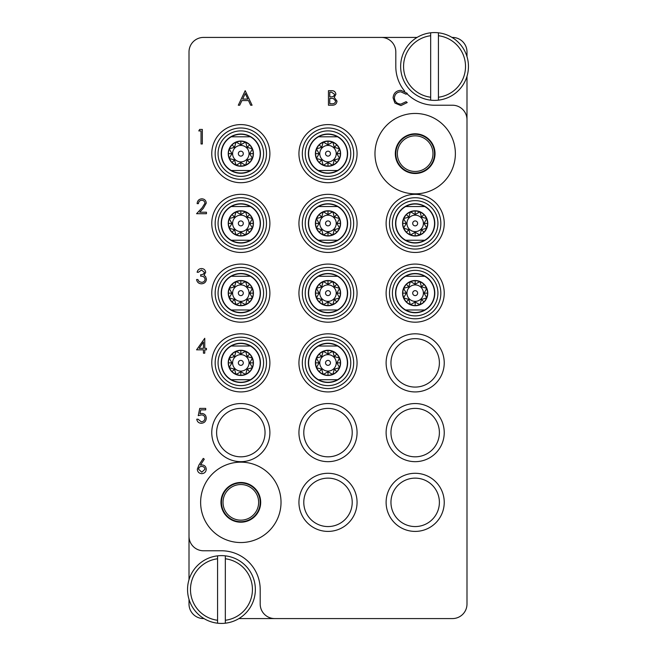 <?xml version="1.0" encoding="UTF-8"?>
<svg xmlns="http://www.w3.org/2000/svg" width="656" height="656" viewBox="0 0 656 656"><rect width="100%" height="100%" fill="white"/><g stroke="black" fill="none" stroke-linecap="round" stroke-linejoin="round"><path stroke-width="0.98" d="M240.826 542.545A40.196 40.196 0 0 0 281.022 502.348A40.196 40.196 0 0 0 240.826 462.152A40.196 40.196 0 0 0 200.629 502.348A40.196 40.196 0 0 0 240.826 542.545M415.174 193.848A40.196 40.196 0 0 0 455.371 153.652A40.196 40.196 0 0 0 415.174 113.455A40.196 40.196 0 0 0 374.978 153.652A40.196 40.196 0 0 0 415.174 193.848M269.887 153.652A29.061 29.061 0 0 0 240.826 124.591A29.061 29.061 0 0 0 211.765 153.652A29.061 29.061 0 0 0 240.826 182.712A29.061 29.061 0 0 0 269.887 153.652M269.887 223.393A29.061 29.061 0 0 0 240.826 194.332A29.061 29.061 0 0 0 211.765 223.393A29.061 29.061 0 0 0 240.826 252.453A29.061 29.061 0 0 0 269.887 223.393M269.887 293.134A29.061 29.061 0 0 0 240.826 264.073A29.061 29.061 0 0 0 211.765 293.134A29.061 29.061 0 0 0 240.826 322.186A29.061 29.061 0 0 0 269.887 293.134M357.061 293.134A29.061 29.061 0 0 0 328 264.073A29.061 29.061 0 0 0 298.939 293.134A29.061 29.061 0 0 0 328 322.186A29.061 29.061 0 0 0 357.061 293.134M357.061 223.393A29.061 29.061 0 0 0 328 194.332A29.061 29.061 0 0 0 298.939 223.393A29.061 29.061 0 0 0 328 252.453A29.061 29.061 0 0 0 357.061 223.393M357.061 153.652A29.061 29.061 0 0 0 328 124.591A29.061 29.061 0 0 0 298.939 153.652A29.061 29.061 0 0 0 328 182.712A29.061 29.061 0 0 0 357.061 153.652M444.235 223.393A29.061 29.061 0 0 0 415.174 194.332A29.061 29.061 0 0 0 386.113 223.393A29.061 29.061 0 0 0 415.174 252.453A29.061 29.061 0 0 0 444.235 223.393M444.235 293.134A29.061 29.061 0 0 0 415.174 264.073A29.061 29.061 0 0 0 386.113 293.134A29.061 29.061 0 0 0 415.174 322.186A29.061 29.061 0 0 0 444.235 293.134M444.235 362.866A29.061 29.061 0 0 0 415.174 333.814A29.061 29.061 0 0 0 386.113 362.866A29.061 29.061 0 0 0 415.174 391.927A29.061 29.061 0 0 0 444.235 362.866M439.389 362.866A24.215 24.215 0 0 0 415.174 338.652A24.215 24.215 0 0 0 390.96 362.866A24.215 24.215 0 0 0 415.174 387.081A24.215 24.215 0 0 0 439.389 362.866M444.235 432.607A29.061 29.061 0 0 0 415.174 403.547A29.061 29.061 0 0 0 386.113 432.607A29.061 29.061 0 0 0 415.174 461.668A29.061 29.061 0 0 0 444.235 432.607M439.389 432.607A24.215 24.215 0 0 0 415.174 408.393A24.215 24.215 0 0 0 390.96 432.607A24.215 24.215 0 0 0 415.174 456.822A24.215 24.215 0 0 0 439.389 432.607M269.887 362.866A29.061 29.061 0 0 0 240.826 333.814A29.061 29.061 0 0 0 211.765 362.866A29.061 29.061 0 0 0 240.826 391.927A29.061 29.061 0 0 0 269.887 362.866M269.887 432.607A29.061 29.061 0 0 0 240.826 403.547A29.061 29.061 0 0 0 211.765 432.607A29.061 29.061 0 0 0 240.826 461.668A29.061 29.061 0 0 0 269.887 432.607M265.04 432.607A24.215 24.215 0 0 0 240.826 408.393A24.215 24.215 0 0 0 216.611 432.607A24.215 24.215 0 0 0 240.826 456.822A24.215 24.215 0 0 0 265.04 432.607M357.061 432.607A29.061 29.061 0 0 0 328 403.547A29.061 29.061 0 0 0 298.939 432.607A29.061 29.061 0 0 0 328 461.668A29.061 29.061 0 0 0 357.061 432.607M352.215 432.607A24.215 24.215 0 0 0 328 408.393A24.215 24.215 0 0 0 303.785 432.607A24.215 24.215 0 0 0 328 456.822A24.215 24.215 0 0 0 352.215 432.607M357.061 502.348A29.061 29.061 0 0 0 328 473.288A29.061 29.061 0 0 0 298.939 502.348A29.061 29.061 0 0 0 328 531.409A29.061 29.061 0 0 0 357.061 502.348M352.215 502.348A24.215 24.215 0 0 0 328 478.134A24.215 24.215 0 0 0 303.785 502.348A24.215 24.215 0 0 0 328 526.563A24.215 24.215 0 0 0 352.215 502.348M357.061 362.866A29.061 29.061 0 0 0 328 333.814A29.061 29.061 0 0 0 298.939 362.866A29.061 29.061 0 0 0 328 391.927A29.061 29.061 0 0 0 357.061 362.866M444.235 502.348A29.061 29.061 0 0 0 415.174 473.288A29.061 29.061 0 0 0 386.113 502.348A29.061 29.061 0 0 0 415.174 531.409A29.061 29.061 0 0 0 444.235 502.348M439.389 502.348A24.215 24.215 0 0 0 415.174 478.134A24.215 24.215 0 0 0 390.96 502.348A24.215 24.215 0 0 0 415.174 526.563A24.215 24.215 0 0 0 439.389 502.348M395.314 153.652A19.852 19.852 0 0 1 415.174 133.799A19.852 19.852 0 0 1 435.026 153.652A19.852 19.852 0 0 1 415.174 173.512A19.852 19.852 0 0 1 395.314 153.652M220.974 502.348A19.852 19.852 0 0 1 240.826 482.488A19.852 19.852 0 0 1 260.686 502.348A19.852 19.852 0 0 1 240.826 522.201A19.852 19.852 0 0 1 220.974 502.348M466.99 56.662L466.99 51.947A14.53 14.53 0 0 0 452.468 37.425L452.009 37.425M417.085 37.425L203.532 37.425A14.53 14.53 0 0 0 189.01 51.947L189.01 536.247A14.53 14.53 0 0 0 203.532 550.778L221.457 550.778A38.745 38.745 0 0 1 260.194 589.523L260.194 604.053A14.53 14.53 0 0 0 274.725 618.575L452.468 618.575A14.53 14.53 0 0 0 466.99 604.053L466.99 119.753A14.53 14.53 0 0 0 452.468 105.222L434.543 105.222A38.745 38.745 0 0 1 406.9 93.619M189.01 599.338L189.01 604.053A14.53 14.53 0 0 0 203.532 618.575L203.991 618.575M238.915 618.575L274.725 618.575M381.275 37.425A14.53 14.53 0 0 1 395.806 51.947L395.806 66.477A38.745 38.745 0 0 0 404.711 91.2M189.01 536.247L189.01 579.699M466.99 119.753L466.99 76.301M198.801 130.929L199.654 129.437L202.343 129.437L202.343 143.967L201.039 143.967L201.039 130.929L198.801 130.929M201.802 200.293C199.752 200.457 198.629 201.581 198.432 203.647L197.128 203.647C197.366 200.695 198.948 199.08 201.868 198.801C204.549 199.006 206.009 200.441 206.255 203.122L203.319 208.337L199.678 212.216L206.443 212.216L206.443 213.708L196.57 213.708L202.204 207.69L204.951 203.237C204.721 201.4 203.672 200.416 201.802 200.293M201.474 270.034L198.432 272.265L197.128 272.265C197.669 269.952 199.112 268.714 201.449 268.542C203.918 268.665 205.336 269.928 205.697 272.314L204 275.307L205.574 276.545L206.443 279.128C206.082 282.08 204.41 283.646 201.417 283.818C198.694 283.671 197.079 282.236 196.57 279.53L197.874 279.53L199.014 281.539L201.441 282.326C203.557 282.301 204.795 281.276 205.139 279.251C204.598 277.045 203.114 276.02 200.67 276.176L200.67 274.692C202.614 274.807 203.86 274.011 204.393 272.314L201.474 270.034M196.57 349.828L204.762 338.283L204.762 348.344L206.443 348.344L206.443 349.828L204.762 349.828L204.762 353.182L203.458 353.182L203.458 349.828L196.57 349.828M199.129 348.344L203.458 348.344L203.458 342.03L199.129 348.344M199.736 408.393L205.697 408.393L205.697 409.885L200.752 409.885L199.973 413.706L201.679 413.419C204.565 413.682 206.091 415.264 206.255 418.175C206.025 421.349 204.336 423.054 201.187 423.292C198.661 423.095 197.185 421.726 196.759 419.2L198.063 419.2L201.261 421.808C203.524 421.603 204.754 420.373 204.951 418.118C204.746 416.035 203.581 414.969 201.449 414.912L198.243 415.658L199.736 408.393M198.94 465.022L203.278 458.388L204.278 459.175L200.441 465.047L201.941 464.907C204.582 465.137 206.025 466.572 206.255 469.212C206 471.959 204.492 473.443 201.712 473.665C199.014 473.419 197.546 471.943 197.317 469.237L198.94 465.022M201.671 466.4C199.826 466.498 198.809 467.466 198.62 469.294L201.786 472.172L204.951 469.294C204.672 467.449 203.581 466.482 201.671 466.4M245.188 90.692L252.076 105.222L250.658 105.222L248.509 100.565L241.925 100.565L239.719 105.222L238.292 105.222L245.188 90.692M245.262 93.529L242.63 99.072L247.829 99.072L245.262 93.529M328.451 105.222L328.451 90.692L331.28 90.692C333.978 90.528 335.519 91.733 335.897 94.292L334.216 97.383L337.012 101.098C336.684 103.779 335.134 105.157 332.379 105.222L328.451 105.222M329.755 92.184L329.755 96.842L330.624 96.842C332.789 97.104 334.109 96.26 334.593 94.316L331.518 92.184L329.755 92.184M329.755 98.334L329.755 103.73L331.608 103.73C333.838 103.992 335.208 103.107 335.708 101.098L333.33 98.498L329.755 98.334M400.898 90.323L407.237 93.357L406.097 94.234L400.816 91.815C396.921 92.086 394.781 94.136 394.387 97.974C394.797 101.844 396.97 103.894 400.906 104.107L406.097 101.68L407.237 102.549L400.914 105.591L394.928 103.058L393.083 97.875C393.543 93.16 396.15 90.643 400.898 90.323M217.579 620.273L217.579 558.773A30.996 30.996 0 0 0 217.579 620.273L217.579 623.2A33.899 33.899 0 0 1 217.579 555.845A33.899 33.899 0 0 1 255.356 589.523A33.899 33.899 0 0 1 225.328 623.2L225.328 620.273A30.996 30.996 0 0 0 225.328 558.773L225.328 555.845M225.328 620.273L225.328 558.773M225.328 623.2A33.899 33.899 0 0 1 217.579 623.2M217.579 555.845L217.579 558.773M438.421 35.727L438.421 97.227A30.996 30.996 0 0 0 438.421 35.727L438.421 32.8A33.899 33.899 0 0 1 438.421 100.155A33.899 33.899 0 0 1 400.644 66.477A33.899 33.899 0 0 1 430.672 32.8L430.672 35.727A30.996 30.996 0 0 0 430.672 97.227L430.672 100.155M430.672 35.727L430.672 97.227M430.672 32.8A33.899 33.899 0 0 1 438.421 32.8M438.421 100.155L438.421 97.227M240.826 127.986A25.666 25.666 0 0 0 215.16 153.652A25.666 25.666 0 0 0 240.826 179.318A25.666 25.666 0 0 0 266.492 153.652A25.666 25.666 0 0 0 240.826 127.986M240.826 156.12A2.468 2.468 0 0 1 238.358 153.652A2.468 2.468 0 0 1 240.826 151.183A2.468 2.468 0 0 1 243.294 153.652A2.468 2.468 0 0 1 240.826 156.12A2.468 2.468 0 0 0 243.294 153.652A2.468 2.468 0 0 0 240.826 151.183M240.826 161.884A8.233 8.233 0 0 0 249.059 153.652A8.233 8.233 0 0 0 240.826 145.419A8.233 8.233 0 0 0 232.593 153.652A8.233 8.233 0 0 0 240.826 161.884M245.647 142.016L240.826 144.763L240.826 141.065A12.595 12.595 0 0 0 228.231 153.652A12.595 12.595 0 0 0 240.826 166.247L236.004 165.287L231.921 162.557L229.19 158.473L228.231 153.652L229.19 148.83L231.921 144.746L236.004 142.016L240.826 141.065L245.647 142.016L249.731 144.746L252.462 148.83L247.115 147.362L245.647 142.016M249.715 153.652L252.462 148.83L253.421 153.652L252.462 158.473L249.715 153.652L253.421 153.652M247.115 159.941L252.462 158.473L249.731 162.557L245.647 165.287L247.115 159.941L249.731 162.557M240.826 144.763L236.004 142.016L234.536 147.362L229.19 148.83L231.937 153.652L229.19 158.473L234.536 159.941L236.004 165.287L240.826 162.54L245.647 165.287L240.826 166.247A12.595 12.595 0 0 0 253.421 153.652A12.595 12.595 0 0 0 240.826 141.065M240.826 173.266A19.614 19.614 0 0 1 221.211 153.652A19.614 19.614 0 0 1 240.826 134.037A19.614 19.614 0 0 1 260.44 153.652A19.614 19.614 0 0 1 240.826 173.266M231.273 136.801A19.368 19.368 0 0 1 250.379 136.801L231.273 136.801A19.368 19.368 0 0 0 231.273 170.503L250.379 170.503A19.368 19.368 0 0 1 231.273 170.503L231.675 170.503M240.826 176.415A22.763 22.763 0 0 0 263.589 153.652A22.763 22.763 0 0 0 240.826 130.888A22.763 22.763 0 0 0 218.063 153.652A22.763 22.763 0 0 0 240.826 176.415M234.536 159.941L231.921 162.557M234.536 147.362L231.921 144.746M247.115 147.362L249.731 144.746M231.937 153.652L228.231 153.652M240.826 162.54L240.826 166.247M250.379 136.801A19.368 19.368 0 0 1 250.379 170.503L249.977 170.503M328 337.2A25.666 25.666 0 0 0 302.334 362.866A25.666 25.666 0 0 0 328 388.541A25.666 25.666 0 0 0 353.666 362.866A25.666 25.666 0 0 0 328 337.2M240.826 337.2A25.666 25.666 0 0 0 215.16 362.866A25.666 25.666 0 0 0 240.826 388.541A25.666 25.666 0 0 0 266.492 362.866A25.666 25.666 0 0 0 240.826 337.2M415.174 267.459A25.666 25.666 0 0 0 389.508 293.134A25.666 25.666 0 0 0 415.174 318.8A25.666 25.666 0 0 0 440.84 293.134A25.666 25.666 0 0 0 415.174 267.459M415.174 197.727A25.666 25.666 0 0 0 389.508 223.393A25.666 25.666 0 0 0 415.174 249.059A25.666 25.666 0 0 0 440.84 223.393A25.666 25.666 0 0 0 415.174 197.727M328 127.986A25.666 25.666 0 0 0 302.334 153.652A25.666 25.666 0 0 0 328 179.318A25.666 25.666 0 0 0 353.666 153.652A25.666 25.666 0 0 0 328 127.986M328 197.727A25.666 25.666 0 0 0 302.334 223.393A25.666 25.666 0 0 0 328 249.059A25.666 25.666 0 0 0 353.666 223.393A25.666 25.666 0 0 0 328 197.727M328 267.459A25.666 25.666 0 0 0 302.334 293.134A25.666 25.666 0 0 0 328 318.8A25.666 25.666 0 0 0 353.666 293.134A25.666 25.666 0 0 0 328 267.459M240.826 267.459A25.666 25.666 0 0 0 215.16 293.134A25.666 25.666 0 0 0 240.826 318.8A25.666 25.666 0 0 0 266.492 293.134A25.666 25.666 0 0 0 240.826 267.459M240.826 197.727A25.666 25.666 0 0 0 215.16 223.393A25.666 25.666 0 0 0 240.826 249.059A25.666 25.666 0 0 0 266.492 223.393A25.666 25.666 0 0 0 240.826 197.727M328 365.343A2.468 2.468 0 0 1 325.532 362.866A2.468 2.468 0 0 1 328 360.398A2.468 2.468 0 0 1 330.468 362.866A2.468 2.468 0 0 1 328 365.343M328 371.099A8.233 8.233 0 0 0 336.233 362.866A8.233 8.233 0 0 0 328 354.634A8.233 8.233 0 0 0 319.767 362.866A8.233 8.233 0 0 0 328 371.099M332.822 351.239L328 353.978L328 350.279A12.595 12.595 0 0 0 315.405 362.866A12.595 12.595 0 0 0 328 375.462L323.178 374.502L319.095 371.772L316.364 367.688L315.405 362.866L316.364 358.053L319.095 353.969L323.178 351.239L328 350.279L332.822 351.239L336.905 353.969L339.636 358.053L334.289 356.585L332.822 351.239M336.889 362.866L339.636 358.053L340.595 362.866L339.636 367.688L336.889 362.866L340.595 362.866M334.289 369.156L339.636 367.688L336.905 371.772L332.822 374.502L334.289 369.156L336.905 371.772M328 353.978L323.178 351.239L321.711 356.585L316.364 358.053L319.111 362.866L316.364 367.688L321.711 369.156L323.178 374.502L328 371.763L332.822 374.502L328 375.462A12.595 12.595 0 0 0 340.595 362.866A12.595 12.595 0 0 0 328 350.279M328 382.481A19.614 19.614 0 0 1 308.386 362.866A19.614 19.614 0 0 1 328 343.252A19.614 19.614 0 0 1 347.614 362.866A19.614 19.614 0 0 1 328 382.481M318.447 346.015A19.368 19.368 0 0 1 337.553 346.015L318.447 346.015A19.368 19.368 0 0 0 318.447 379.726L337.553 379.726A19.368 19.368 0 0 1 318.447 379.726L318.849 379.726M328 385.63A22.763 22.763 0 0 0 350.763 362.866A22.763 22.763 0 0 0 328 340.111A22.763 22.763 0 0 0 305.237 362.866A22.763 22.763 0 0 0 328 385.63M321.711 369.156L319.095 371.772M321.711 356.585L319.095 353.969M334.289 356.585L336.905 353.969M319.111 362.866L315.405 362.866M328 371.763L328 375.462M337.553 346.015A19.368 19.368 0 0 1 337.553 379.726L337.151 379.726M240.826 365.343A2.468 2.468 0 0 1 238.358 362.866A2.468 2.468 0 0 1 240.826 360.398A2.468 2.468 0 0 1 243.294 362.866A2.468 2.468 0 0 1 240.826 365.343M240.826 371.099A8.233 8.233 0 0 0 249.059 362.866A8.233 8.233 0 0 0 240.826 354.634A8.233 8.233 0 0 0 232.593 362.866A8.233 8.233 0 0 0 240.826 371.099M245.647 351.239L240.826 353.978L240.826 350.279A12.595 12.595 0 0 0 228.231 362.866A12.595 12.595 0 0 0 240.826 375.462L236.004 374.502L231.921 371.772L229.19 367.688L228.231 362.866L229.19 358.053L231.921 353.969L236.004 351.239L240.826 350.279L245.647 351.239L249.731 353.969L252.462 358.053L247.115 356.585L245.647 351.239M249.715 362.866L252.462 358.053L253.421 362.866L252.462 367.688L249.715 362.866L253.421 362.866M247.115 369.156L252.462 367.688L249.731 371.772L245.647 374.502L247.115 369.156L249.731 371.772M240.826 353.978L236.004 351.239L234.536 356.585L229.19 358.053L231.937 362.866L229.19 367.688L234.536 369.156L236.004 374.502L240.826 371.763L245.647 374.502L240.826 375.462A12.595 12.595 0 0 0 253.421 362.866A12.595 12.595 0 0 0 240.826 350.279M240.826 382.481A19.614 19.614 0 0 1 221.211 362.866A19.614 19.614 0 0 1 240.826 343.252A19.614 19.614 0 0 1 260.44 362.866A19.614 19.614 0 0 1 240.826 382.481M231.273 346.015A19.368 19.368 0 0 1 250.379 346.015L231.273 346.015A19.368 19.368 0 0 0 231.273 379.726L250.379 379.726A19.368 19.368 0 0 1 231.273 379.726L231.675 379.726M240.826 385.63A22.763 22.763 0 0 0 263.589 362.866A22.763 22.763 0 0 0 240.826 340.111A22.763 22.763 0 0 0 218.063 362.866A22.763 22.763 0 0 0 240.826 385.63M234.536 369.156L231.921 371.772M234.536 356.585L231.921 353.969M247.115 356.585L249.731 353.969M231.937 362.866L228.231 362.866M240.826 371.763L240.826 375.462M250.379 346.015A19.368 19.368 0 0 1 250.379 379.726L249.977 379.726M415.174 295.602A2.468 2.468 0 0 1 412.706 293.134A2.468 2.468 0 0 1 415.174 290.657A2.468 2.468 0 0 1 417.642 293.134A2.468 2.468 0 0 1 415.174 295.602M415.174 301.366A8.233 8.233 0 0 0 423.407 293.134A8.233 8.233 0 0 0 415.174 284.901A8.233 8.233 0 0 0 406.941 293.134A8.233 8.233 0 0 0 415.174 301.366M419.996 281.498L415.174 284.237L415.174 280.538A12.595 12.595 0 0 0 402.579 293.134A12.595 12.595 0 0 0 415.174 305.721L410.353 304.761L406.269 302.031L403.538 297.947L402.579 293.134L403.538 288.312L406.269 284.228L410.353 281.498L415.174 280.538L419.996 281.498L424.079 284.228L426.81 288.312L421.464 286.844L419.996 281.498M424.063 293.134L426.81 288.312L427.769 293.134L426.81 297.947L424.063 293.134L427.769 293.134M421.464 299.415L426.81 297.947L424.079 302.031L419.996 304.761L421.464 299.415L424.079 302.031M415.174 284.237L410.353 281.498L408.885 286.844L403.538 288.312L406.285 293.134L403.538 297.947L408.885 299.415L410.353 304.761L415.174 302.022L419.996 304.761L415.174 305.721A12.595 12.595 0 0 0 427.769 293.134A12.595 12.595 0 0 0 415.174 280.538M415.174 312.748A19.614 19.614 0 0 1 395.56 293.134A19.614 19.614 0 0 1 415.174 273.519A19.614 19.614 0 0 1 434.789 293.134A19.614 19.614 0 0 1 415.174 312.748M405.621 276.274A19.368 19.368 0 0 1 424.727 276.274L405.621 276.274A19.368 19.368 0 0 0 405.621 309.985L424.727 309.985A19.368 19.368 0 0 1 405.621 309.985L406.023 309.985M415.174 315.889A22.763 22.763 0 0 0 437.937 293.134A22.763 22.763 0 0 0 415.174 270.37A22.763 22.763 0 0 0 392.411 293.134A22.763 22.763 0 0 0 415.174 315.889M408.885 299.415L406.269 302.031M408.885 286.844L406.269 284.228M421.464 286.844L424.079 284.228M406.285 293.134L402.579 293.134M415.174 302.022L415.174 305.721M424.727 276.274A19.368 19.368 0 0 1 424.727 309.985L424.325 309.985M415.174 225.861A2.468 2.468 0 0 1 412.706 223.393A2.468 2.468 0 0 1 415.174 220.924A2.468 2.468 0 0 1 417.642 223.393A2.468 2.468 0 0 1 415.174 225.861M415.174 231.625A8.233 8.233 0 0 0 423.407 223.393A8.233 8.233 0 0 0 415.174 215.16A8.233 8.233 0 0 0 406.941 223.393A8.233 8.233 0 0 0 415.174 231.625M419.996 211.757L415.174 214.504L415.174 210.797A12.595 12.595 0 0 0 402.579 223.393A12.595 12.595 0 0 0 415.174 235.98L410.353 235.028L406.269 232.298L403.538 228.206L402.579 223.393L403.538 218.571L406.269 214.487L410.353 211.757L415.174 210.797L419.996 211.757L424.079 214.487L426.81 218.571L421.464 217.103L419.996 211.757M424.063 223.393L426.81 218.571L427.769 223.393L426.81 228.214L424.063 223.393L427.769 223.393M421.464 229.682L426.81 228.214L424.079 232.298L419.996 235.028L421.464 229.682L424.079 232.298M415.174 214.504L410.353 211.757L408.885 217.103L403.538 218.571L406.285 223.393L403.538 228.206L408.885 229.682L410.353 235.028L415.174 232.281L419.996 235.028L415.174 235.98A12.595 12.595 0 0 0 427.769 223.393A12.595 12.595 0 0 0 415.174 210.797M415.174 243.007A19.614 19.614 0 0 1 395.56 223.393A19.614 19.614 0 0 1 415.174 203.778A19.614 19.614 0 0 1 434.789 223.393A19.614 19.614 0 0 1 415.174 243.007M405.621 206.542A19.368 19.368 0 0 1 424.727 206.542L405.621 206.542A19.368 19.368 0 0 0 405.621 240.244L424.727 240.244A19.368 19.368 0 0 1 405.621 240.244L406.023 240.244M415.174 246.156A22.763 22.763 0 0 0 437.937 223.393A22.763 22.763 0 0 0 415.174 200.629A22.763 22.763 0 0 0 392.411 223.393A22.763 22.763 0 0 0 415.174 246.156M408.885 229.682L406.269 232.298M408.885 217.103L406.269 214.487M421.464 217.103L424.079 214.487M406.285 223.393L402.579 223.393M415.174 232.281L415.174 235.98M424.727 206.542A19.368 19.368 0 0 1 424.727 240.244L424.325 240.244M328 156.12A2.468 2.468 0 0 1 325.532 153.652A2.468 2.468 0 0 1 328 151.183A2.468 2.468 0 0 1 330.468 153.652A2.468 2.468 0 0 1 328 156.12M328 161.884A8.233 8.233 0 0 0 336.233 153.652A8.233 8.233 0 0 0 328 145.419A8.233 8.233 0 0 0 319.767 153.652A8.233 8.233 0 0 0 328 161.884M332.822 142.016L328 144.763L328 141.065A12.595 12.595 0 0 0 315.405 153.652A12.595 12.595 0 0 0 328 166.247L323.178 165.287L319.095 162.557L316.364 158.473L315.405 153.652L316.364 148.83L319.095 144.746L323.178 142.016L328 141.065L332.822 142.016L336.905 144.746L339.636 148.83L334.289 147.362L332.822 142.016M336.889 153.652L339.636 148.83L340.595 153.652L339.636 158.473L336.889 153.652L340.595 153.652M334.289 159.941L339.636 158.473L336.905 162.557L332.822 165.287L334.289 159.941L336.905 162.557M328 144.763L323.178 142.016L321.711 147.362L316.364 148.83L319.111 153.652L316.364 158.473L321.711 159.941L323.178 165.287L328 162.54L332.822 165.287L328 166.247A12.595 12.595 0 0 0 340.595 153.652A12.595 12.595 0 0 0 328 141.065M328 173.266A19.614 19.614 0 0 1 308.386 153.652A19.614 19.614 0 0 1 328 134.037A19.614 19.614 0 0 1 347.614 153.652A19.614 19.614 0 0 1 328 173.266M318.447 136.801A19.368 19.368 0 0 1 337.553 136.801L318.447 136.801A19.368 19.368 0 0 0 318.447 170.503L337.553 170.503A19.368 19.368 0 0 1 318.447 170.503L318.849 170.503M328 176.415A22.763 22.763 0 0 0 350.763 153.652A22.763 22.763 0 0 0 328 130.888A22.763 22.763 0 0 0 305.237 153.652A22.763 22.763 0 0 0 328 176.415M321.711 159.941L319.095 162.557M321.711 147.362L319.095 144.746M334.289 147.362L336.905 144.746M319.111 153.652L315.405 153.652M328 162.54L328 166.247M337.553 136.801A19.368 19.368 0 0 1 337.553 170.503L337.151 170.503M328 225.861A2.468 2.468 0 0 1 325.532 223.393A2.468 2.468 0 0 1 328 220.924A2.468 2.468 0 0 1 330.468 223.393A2.468 2.468 0 0 1 328 225.861M328 231.625A8.233 8.233 0 0 0 336.233 223.393A8.233 8.233 0 0 0 328 215.16A8.233 8.233 0 0 0 319.767 223.393A8.233 8.233 0 0 0 328 231.625M332.822 211.757L328 214.504L328 210.797A12.595 12.595 0 0 0 315.405 223.393A12.595 12.595 0 0 0 328 235.98L323.178 235.028L319.095 232.298L316.364 228.206L315.405 223.393L316.364 218.571L319.095 214.487L323.178 211.757L328 210.797L332.822 211.757L336.905 214.487L339.636 218.571L334.289 217.103L332.822 211.757M336.889 223.393L339.636 218.571L340.595 223.393L339.636 228.214L336.889 223.393L340.595 223.393M334.289 229.682L339.636 228.214L336.905 232.298L332.822 235.028L334.289 229.682L336.905 232.298M328 214.504L323.178 211.757L321.711 217.103L316.364 218.571L319.111 223.393L316.364 228.206L321.711 229.682L323.178 235.028L328 232.281L332.822 235.028L328 235.98A12.595 12.595 0 0 0 340.595 223.393A12.595 12.595 0 0 0 328 210.797M328 243.007A19.614 19.614 0 0 1 308.386 223.393A19.614 19.614 0 0 1 328 203.778A19.614 19.614 0 0 1 347.614 223.393A19.614 19.614 0 0 1 328 243.007M318.447 206.542A19.368 19.368 0 0 1 337.553 206.542L318.447 206.542A19.368 19.368 0 0 0 318.447 240.244L337.553 240.244A19.368 19.368 0 0 1 318.447 240.244L318.849 240.244M328 246.156A22.763 22.763 0 0 0 350.763 223.393A22.763 22.763 0 0 0 328 200.629A22.763 22.763 0 0 0 305.237 223.393A22.763 22.763 0 0 0 328 246.156M321.711 229.682L319.095 232.298M321.711 217.103L319.095 214.487M334.289 217.103L336.905 214.487M319.111 223.393L315.405 223.393M328 232.281L328 235.98M337.553 206.542A19.368 19.368 0 0 1 337.553 240.244L337.151 240.244M328 295.602A2.468 2.468 0 0 1 325.532 293.134A2.468 2.468 0 0 1 328 290.657A2.468 2.468 0 0 1 330.468 293.134A2.468 2.468 0 0 1 328 295.602M328 301.366A8.233 8.233 0 0 0 336.233 293.134A8.233 8.233 0 0 0 328 284.901A8.233 8.233 0 0 0 319.767 293.134A8.233 8.233 0 0 0 328 301.366M332.822 281.498L328 284.237L328 280.538A12.595 12.595 0 0 0 315.405 293.134A12.595 12.595 0 0 0 328 305.721L323.178 304.761L319.095 302.031L316.364 297.947L315.405 293.134L316.364 288.312L319.095 284.228L323.178 281.498L328 280.538L332.822 281.498L336.905 284.228L339.636 288.312L334.289 286.844L332.822 281.498M336.889 293.134L339.636 288.312L340.595 293.134L339.636 297.947L336.889 293.134L340.595 293.134M334.289 299.415L339.636 297.947L336.905 302.031L332.822 304.761L334.289 299.415L336.905 302.031M328 284.237L323.178 281.498L321.711 286.844L316.364 288.312L319.111 293.134L316.364 297.947L321.711 299.415L323.178 304.761L328 302.022L332.822 304.761L328 305.721A12.595 12.595 0 0 0 340.595 293.134A12.595 12.595 0 0 0 328 280.538M328 312.748A19.614 19.614 0 0 1 308.386 293.134A19.614 19.614 0 0 1 328 273.519A19.614 19.614 0 0 1 347.614 293.134A19.614 19.614 0 0 1 328 312.748M318.447 276.274A19.368 19.368 0 0 1 337.553 276.274L318.447 276.274A19.368 19.368 0 0 0 318.447 309.985L337.553 309.985A19.368 19.368 0 0 1 318.447 309.985L318.849 309.985M328 315.889A22.763 22.763 0 0 0 350.763 293.134A22.763 22.763 0 0 0 328 270.37A22.763 22.763 0 0 0 305.237 293.134A22.763 22.763 0 0 0 328 315.889M321.711 299.415L319.095 302.031M321.711 286.844L319.095 284.228M334.289 286.844L336.905 284.228M319.111 293.134L315.405 293.134M328 302.022L328 305.721M337.553 276.274A19.368 19.368 0 0 1 337.553 309.985L337.151 309.985M240.826 295.602A2.468 2.468 0 0 1 238.358 293.134A2.468 2.468 0 0 1 240.826 290.657A2.468 2.468 0 0 1 243.294 293.134A2.468 2.468 0 0 1 240.826 295.602M240.826 301.366A8.233 8.233 0 0 0 249.059 293.134A8.233 8.233 0 0 0 240.826 284.901A8.233 8.233 0 0 0 232.593 293.134A8.233 8.233 0 0 0 240.826 301.366M245.647 281.498L240.826 284.237L240.826 280.538A12.595 12.595 0 0 0 228.231 293.134A12.595 12.595 0 0 0 240.826 305.721L236.004 304.761L231.921 302.031L229.19 297.947L228.231 293.134L229.19 288.312L231.921 284.228L236.004 281.498L240.826 280.538L245.647 281.498L249.731 284.228L252.462 288.312L247.115 286.844L245.647 281.498M249.715 293.134L252.462 288.312L253.421 293.134L252.462 297.947L249.715 293.134L253.421 293.134M247.115 299.415L252.462 297.947L249.731 302.031L245.647 304.761L247.115 299.415L249.731 302.031M240.826 284.237L236.004 281.498L234.536 286.844L229.19 288.312L231.937 293.134L229.19 297.947L234.536 299.415L236.004 304.761L240.826 302.022L245.647 304.761L240.826 305.721A12.595 12.595 0 0 0 253.421 293.134A12.595 12.595 0 0 0 240.826 280.538M240.826 312.748A19.614 19.614 0 0 1 221.211 293.134A19.614 19.614 0 0 1 240.826 273.519A19.614 19.614 0 0 1 260.44 293.134A19.614 19.614 0 0 1 240.826 312.748M231.273 276.274A19.368 19.368 0 0 1 250.379 276.274L231.273 276.274A19.368 19.368 0 0 0 231.273 309.985L250.379 309.985A19.368 19.368 0 0 1 231.273 309.985L231.675 309.985M240.826 315.889A22.763 22.763 0 0 0 263.589 293.134A22.763 22.763 0 0 0 240.826 270.37A22.763 22.763 0 0 0 218.063 293.134A22.763 22.763 0 0 0 240.826 315.889M234.536 299.415L231.921 302.031M234.536 286.844L231.921 284.228M247.115 286.844L249.731 284.228M231.937 293.134L228.231 293.134M240.826 302.022L240.826 305.721M250.379 276.274A19.368 19.368 0 0 1 250.379 309.985L249.977 309.985M240.826 225.861A2.468 2.468 0 0 1 238.358 223.393A2.468 2.468 0 0 1 240.826 220.924A2.468 2.468 0 0 1 243.294 223.393A2.468 2.468 0 0 1 240.826 225.861M240.826 231.625A8.233 8.233 0 0 0 249.059 223.393A8.233 8.233 0 0 0 240.826 215.16A8.233 8.233 0 0 0 232.593 223.393A8.233 8.233 0 0 0 240.826 231.625M245.647 211.757L240.826 214.504L240.826 210.797A12.595 12.595 0 0 0 228.231 223.393A12.595 12.595 0 0 0 240.826 235.98L236.004 235.028L231.921 232.298L229.19 228.206L228.231 223.393L229.19 218.571L231.921 214.487L236.004 211.757L240.826 210.797L245.647 211.757L249.731 214.487L252.462 218.571L247.115 217.103L245.647 211.757M249.715 223.393L252.462 218.571L253.421 223.393L252.462 228.214L249.715 223.393L253.421 223.393M247.115 229.682L252.462 228.214L249.731 232.298L245.647 235.028L247.115 229.682L249.731 232.298M240.826 214.504L236.004 211.757L234.536 217.103L229.19 218.571L231.937 223.393L229.19 228.206L234.536 229.682L236.004 235.028L240.826 232.281L245.647 235.028L240.826 235.98A12.595 12.595 0 0 0 253.421 223.393A12.595 12.595 0 0 0 240.826 210.797M240.826 243.007A19.614 19.614 0 0 1 221.211 223.393A19.614 19.614 0 0 1 240.826 203.778A19.614 19.614 0 0 1 260.44 223.393A19.614 19.614 0 0 1 240.826 243.007M231.273 206.542A19.368 19.368 0 0 1 250.379 206.542L231.273 206.542A19.368 19.368 0 0 0 231.273 240.244L250.379 240.244A19.368 19.368 0 0 1 231.273 240.244L231.675 240.244M240.826 246.156A22.763 22.763 0 0 0 263.589 223.393A22.763 22.763 0 0 0 240.826 200.629A22.763 22.763 0 0 0 218.063 223.393A22.763 22.763 0 0 0 240.826 246.156M234.536 229.682L231.921 232.298M234.536 217.103L231.921 214.487M247.115 217.103L249.731 214.487M231.937 223.393L228.231 223.393M240.826 232.281L240.826 235.98M250.379 206.542A19.368 19.368 0 0 1 250.379 240.244L249.977 240.244M240.826 484.53A17.819 17.819 0 0 0 223.015 502.348A17.819 17.819 0 0 0 240.826 520.159A17.819 17.819 0 0 0 258.644 502.348A17.819 17.819 0 0 0 240.826 484.53M240.826 482.972A19.368 19.368 0 0 0 221.457 502.348A19.368 19.368 0 0 0 240.826 521.717A19.368 19.368 0 0 0 260.194 502.348A19.368 19.368 0 0 0 240.826 482.972M415.174 135.841A17.819 17.819 0 0 0 397.356 153.652A17.819 17.819 0 0 0 415.174 171.47A17.819 17.819 0 0 0 432.985 153.652A17.819 17.819 0 0 0 415.174 135.841M415.174 134.283A19.368 19.368 0 0 0 395.806 153.652A19.368 19.368 0 0 0 415.174 173.028A19.368 19.368 0 0 0 434.543 153.652A19.368 19.368 0 0 0 415.174 134.283"/></g></svg>
